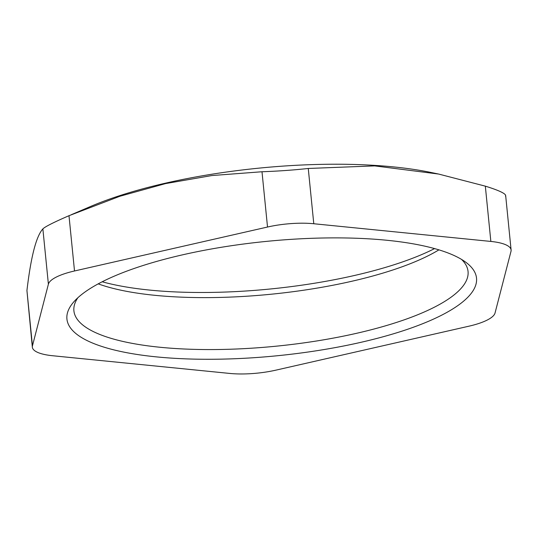 <?xml version="1.0" encoding="UTF-8"?>
<svg xmlns="http://www.w3.org/2000/svg" width="538" height="538" viewBox="0 0 538 538"><rect width="100%" height="100%" fill="white"/><g stroke="black" fill="none" stroke-linecap="round" stroke-linejoin="round"><path stroke-width="0.81" d="M505.471 196.074C506.15 195.112 504.738 193.754 501.214 192.005C497.643 190.264 492.351 188.313 485.33 186.155L490.851 241.434A46.598 13.006 -5.7 0 1 511.1 250.002A46.598 13.006 -5.7 0 1 510.992 251.354L495.047 312.988A46.598 13.006 -5.7 0 1 468.934 326.189L275.92 370.144A46.598 13.006 -5.7 0 1 229.665 373.426L52.596 355.732A46.598 13.006 -5.7 0 1 32.341 347.165A46.598 13.006 -5.7 0 1 32.455 345.82L26.934 290.54L32.341 347.165M490.851 241.434L313.782 223.741L308.261 168.468C293.741 170.069 278.328 171.165 261.999 171.75L211.77 175.563L165.536 183.599L119.846 196.276L68.992 215.698C53.746 222.308 45.037 226.706 42.872 228.899C36.234 236.169 30.922 256.713 26.934 290.54M261.999 171.75L267.521 227.029A46.598 13.006 -5.7 0 1 313.782 223.741M267.521 227.029L74.513 270.977L68.992 215.698M42.872 228.899L48.393 284.178A46.598 13.006 -5.7 0 1 74.513 270.977M48.393 284.178L32.455 345.82M87.156 340.608A205.819 57.438 174.3 0 0 348.839 344.945A205.819 57.438 174.3 0 0 466.029 262.416A205.819 57.438 174.3 0 0 266.014 241.428A205.819 57.438 174.3 0 0 74.103 301.536A205.819 57.438 174.3 0 0 87.156 340.608M71.312 214.702L90.371 206.558A229.121 63.941 -5.7 0 1 431.308 172.53L438.645 174.056L374.717 165.899L308.261 168.468M485.33 186.155L438.645 174.056M461.57 259.43A198.051 55.273 -5.7 0 1 468.053 271.495A198.051 55.273 -5.7 0 1 317.554 340.83A198.051 55.273 -5.7 0 1 93.383 331.603A198.051 55.273 -5.7 0 1 73.908 310.836A198.051 55.273 -5.7 0 1 77.882 297.722M98.192 283.862A198.051 55.273 174.3 0 0 438.914 249.854M434.59 248.596A205.819 57.438 -5.7 0 1 102.186 281.777M505.659 195.489L511.1 250.002"/></g></svg>
